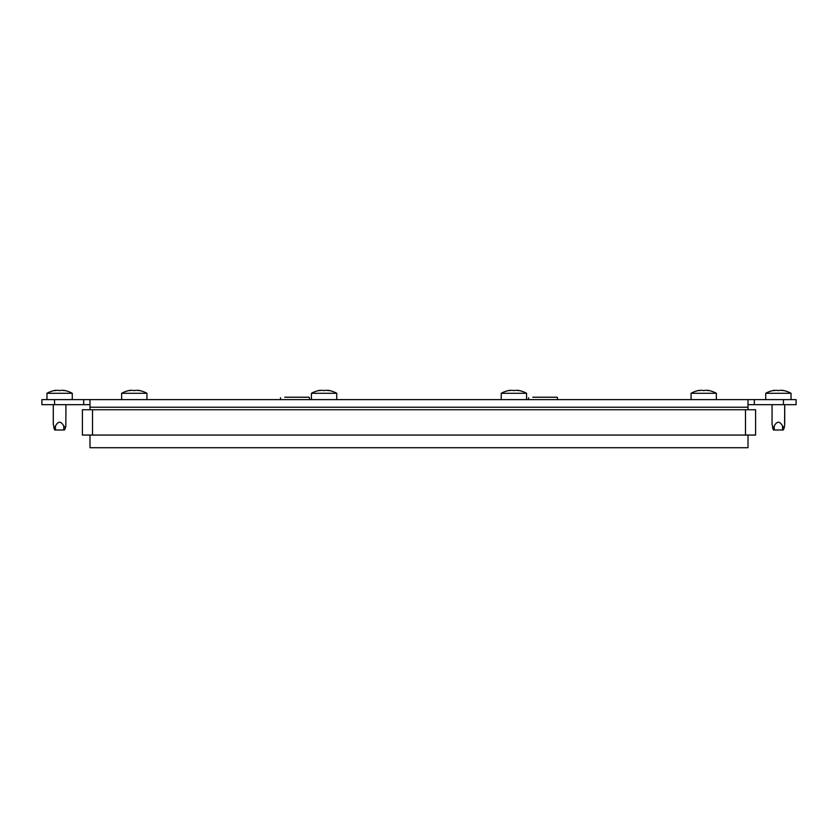 <?xml version="1.0" encoding="UTF-8"?>
<svg xmlns="http://www.w3.org/2000/svg" width="838" height="838" viewBox="0 0 838 838"><rect width="100%" height="100%" fill="white"/><g stroke="black" fill="none" stroke-linecap="round" stroke-linejoin="round"><path stroke-width="1.26" d="M748.009 404.681L754.336 404.681L754.336 399.621L748.009 399.621L748.009 407.216L89.991 407.216L89.991 399.621L54.554 399.621L54.554 404.681L89.991 404.681M54.554 404.681L41.9 404.681L41.9 399.621L54.554 399.621M796.1 404.681L783.446 404.681L783.446 399.621L796.1 399.621L796.1 404.681M754.336 404.681L783.446 404.681M89.991 399.621L748.009 399.621M754.336 399.621L783.446 399.621M83.664 404.681L83.664 399.621M748.009 435.058L748.009 447.712L89.991 447.712L89.991 435.058M89.991 407.216L89.991 409.751M748.009 409.751L748.009 407.216M745.485 435.058L755.604 435.058L755.604 409.751L745.485 409.751L745.485 435.058L82.396 435.058L82.396 409.751L745.485 409.751M556.998 397.222L532.759 397.222M529.029 399.621L556.998 399.621M557.5 397.725L557.5 399.118M528.527 397.725L528.527 399.118M308.971 397.222L284.742 397.222M281.002 399.621L308.971 399.621M309.473 397.725L309.473 399.118M280.5 397.725L280.5 399.118M64.442 429.988L54.69 429.988L53.286 424.258L53.286 404.681M46.959 399.621L46.959 393.294L46.959 399.621L46.959 393.294L72.267 393.294L72.267 399.621L72.267 393.294A25.978 25.978 0 0 0 63.458 390.288L63.562 390.309A25.779 12.895 90 0 1 64.547 390.56L63.887 390.56A25.779 25.779 0 0 0 61.918 390.309L61.258 390.309A25.779 12.895 90 0 0 60.273 390.56A25.779 12.895 90 0 1 61.258 390.309M46.959 393.294A25.978 25.978 0 0 1 55.769 390.288L55.769 390.288A25.978 25.978 0 0 0 46.959 393.294M65.825 426.029L65.94 404.681L65.825 426.029L65.469 427.694L63.782 426.029C61.006 420.969 58.231 420.969 55.455 426.029C54.91 427.663 54.344 428.218 53.768 427.694L54.69 429.988L53.768 427.694M60.273 390.56L58.964 390.56A25.779 12.895 -90 0 0 57.969 390.309L57.319 390.309A25.779 25.779 0 0 0 55.339 390.56L54.68 390.56A25.779 12.895 -90 0 1 55.675 390.309L55.675 390.508M55.339 390.56L54.68 390.634M63.562 390.508L63.458 390.288A25.978 25.978 0 0 1 72.267 393.294L72.267 399.621M146.933 393.294L121.625 393.294L121.625 399.621L146.933 399.621L146.933 393.294A25.978 25.978 0 0 0 138.123 390.288L138.123 390.498M121.625 393.294A25.978 25.978 0 0 1 130.435 390.288L130.435 390.498M134.939 390.56A25.779 12.895 90 0 1 135.924 390.309A25.779 12.895 90 0 0 134.939 390.56L133.619 390.56A25.779 12.895 -90 0 0 132.634 390.309L131.975 390.309A25.779 25.779 0 0 0 130.005 390.56L129.345 390.56A25.779 12.895 -90 0 1 130.33 390.309L130.33 390.508M138.218 390.508L138.218 390.309A25.779 12.895 90 0 1 139.213 390.56L138.553 390.56A25.779 25.779 0 0 0 136.573 390.309L135.924 390.309M139.213 390.634L138.553 390.56M130.005 390.56L129.345 390.634M336.75 393.294L311.443 393.294L311.443 399.621L336.75 399.621L336.75 393.294A25.978 25.978 0 0 0 327.941 390.288L327.941 390.498M311.443 393.294A25.978 25.978 0 0 1 320.252 390.288L320.252 390.498M324.746 390.56A25.779 12.895 90 0 1 325.741 390.309A25.779 12.895 90 0 0 324.746 390.56L323.437 390.56A25.779 12.895 -90 0 0 322.452 390.309L321.792 390.309A25.779 25.779 0 0 0 319.823 390.56L319.163 390.56A25.779 12.895 -90 0 1 320.147 390.309L320.147 390.508M328.035 390.508L328.035 390.309A25.779 12.895 90 0 1 329.02 390.56L328.37 390.56A25.779 25.779 0 0 0 326.391 390.309L325.741 390.309M329.02 390.634L328.37 390.56M319.823 390.56L319.163 390.634M783.205 429.988L773.464 429.988L772.06 424.258L772.06 404.681M765.733 399.621L765.733 393.294L791.041 393.294L791.041 399.621L791.041 393.294A25.978 25.978 0 0 0 782.231 390.288L782.325 390.309A25.779 12.895 90 0 1 783.321 390.56L782.661 390.56A25.779 25.779 0 0 0 780.681 390.309L780.031 390.309A25.779 12.895 90 0 0 779.036 390.56A25.779 12.895 90 0 1 780.031 390.309M765.733 393.294A25.978 25.978 0 0 1 774.542 390.288L774.542 390.288A25.978 25.978 0 0 0 765.733 393.294M784.714 424.258L784.714 404.681L784.588 426.029L784.232 427.694L782.545 426.029C779.769 420.969 776.994 420.969 774.218 426.029C773.673 427.663 773.107 428.218 772.531 427.694L773.464 429.988M779.036 390.56L777.727 390.56A25.779 12.895 -90 0 0 776.742 390.309L776.082 390.309A25.779 25.779 0 0 0 774.113 390.56L773.453 390.56A25.779 12.895 -90 0 1 774.438 390.309L774.438 390.508M774.113 390.56L773.453 390.634M782.325 390.508L782.231 390.288A25.978 25.978 0 0 1 791.041 393.294A25.978 25.978 0 0 0 782.231 390.288L782.231 390.498M784.588 426.029L784.232 427.694L784.588 426.029M716.375 393.294L691.067 393.294L691.067 399.621L716.375 399.621L716.375 393.294A25.978 25.978 0 0 0 707.565 390.288L707.565 390.498M691.067 393.294A25.978 25.978 0 0 1 699.877 390.288L699.877 390.498M704.381 390.56A25.779 12.895 90 0 1 705.366 390.309A25.779 12.895 90 0 0 704.381 390.56L703.061 390.56A25.779 12.895 -90 0 0 702.076 390.309L701.427 390.309A25.779 25.779 0 0 0 699.447 390.56L698.787 390.56A25.779 12.895 -90 0 1 699.782 390.309L699.782 390.508M707.67 390.508L707.67 390.309A25.779 12.895 90 0 1 708.655 390.56L707.995 390.56A25.779 25.779 0 0 0 706.025 390.309L705.366 390.309M708.655 390.634L707.995 390.56M699.447 390.56L698.787 390.634M526.557 393.294L501.25 393.294L501.25 399.621L526.557 399.621L526.557 393.294A25.978 25.978 0 0 0 517.748 390.288L517.748 390.498M501.25 393.294A25.978 25.978 0 0 1 510.059 390.288L510.059 390.498M514.563 390.56A25.779 12.895 90 0 1 515.548 390.309A25.779 12.895 90 0 0 514.563 390.56L513.254 390.56A25.779 12.895 -90 0 0 512.259 390.309L511.609 390.309A25.779 25.779 0 0 0 509.63 390.56L508.98 390.56A25.779 12.895 -90 0 1 509.965 390.309L509.965 390.508M517.853 390.508L517.853 390.309A25.779 12.895 90 0 1 518.837 390.56L518.177 390.56A25.779 25.779 0 0 0 516.208 390.309L515.548 390.309M518.837 390.634L518.177 390.56M509.63 390.56L508.98 390.634M92.515 409.751L92.515 435.058M55.455 426.029L55.455 429.988M63.782 426.029L63.782 429.988M774.218 426.029L774.218 429.988M782.545 426.029L782.545 429.988M64.536 429.988L65.458 427.715M783.31 429.988L784.221 427.715"/></g></svg>
